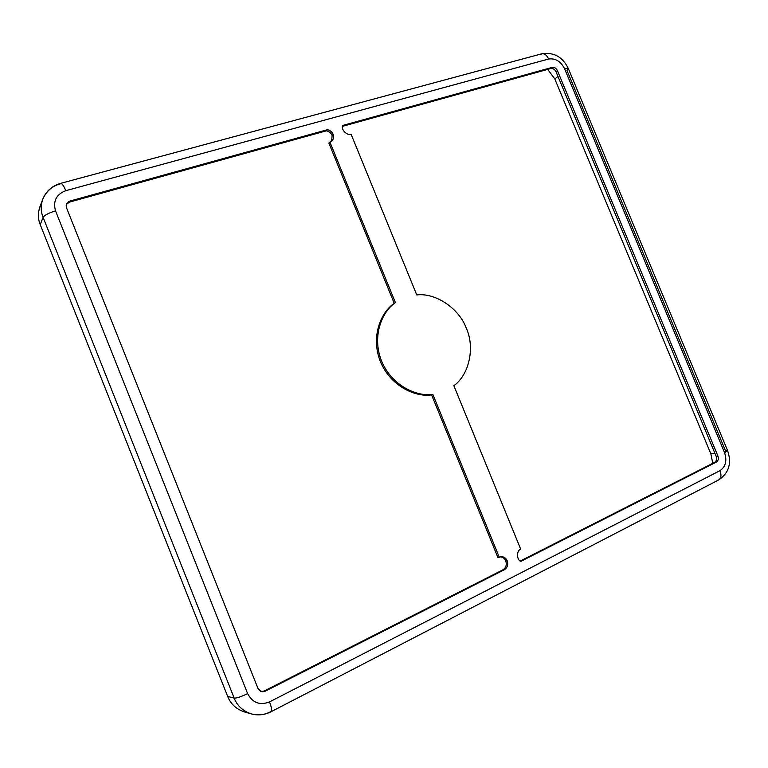 <?xml version="1.0" encoding="UTF-8"?>
<svg xmlns="http://www.w3.org/2000/svg" width="768" height="768" viewBox="0 0 768 768"><rect width="100%" height="100%" fill="white"/><g stroke="black" fill="none" stroke-linecap="round" stroke-linejoin="round"><path stroke-width="1.15" d="M500.467 556.819C502.992 557.165 504.749 558.518 505.757 560.89L507.197 560.784C506.006 558.086 504 556.733 501.178 556.704L497.856 557.366L431.568 394.858C417.466 397.373 391.354 387.821 380.39 361.622C369.974 335.222 382.262 310.944 394.253 303.379L328.867 143.078L332.218 140.602C333.734 138.71 334.042 136.618 333.13 134.333C331.949 131.76 330.01 130.224 327.331 129.715L326.323 130.829C329.002 131.328 330.931 132.864 332.112 135.427L333.13 134.333L332.112 135.427L331.67 141.101L332.112 135.427C330.931 132.864 329.002 131.328 326.323 130.829L69.437 202.118L66.346 204.432L69.907 201.072L327.331 129.715C330.01 130.224 331.949 131.76 333.13 134.333C334.253 138.077 333.168 140.63 329.885 142.003L395.434 302.669C383.414 310.253 371.107 334.579 381.552 361.037C392.544 387.302 418.704 396.874 432.835 394.358L499.286 557.242C502.685 556.032 505.325 557.203 507.197 560.784L505.757 560.89C506.938 564.806 505.997 567.782 502.944 569.818L504.384 569.731C507.446 567.686 508.387 564.701 507.197 560.784C508.387 564.701 507.446 567.686 504.384 569.731L265.248 691.171C262.022 692.39 259.594 691.469 257.971 688.406L66.518 207.792C65.626 204.557 66.749 202.32 69.907 201.072L66.538 203.894L66.518 207.792L257.971 688.406L261.706 691.651L265.248 691.171L504.384 569.731L502.944 569.818C505.997 567.782 506.938 564.806 505.757 560.89C504.749 558.518 502.992 557.165 500.467 556.819M466.31 328.243C475.094 347.194 469.363 374.65 453.869 385.709C469.363 374.65 475.094 347.194 466.31 328.243C459.274 308.602 435.754 292.589 416.765 294.922C435.754 292.589 459.274 308.602 466.31 328.243M540.566 54.49L541.901 53.77C544.627 53.443 546.854 55.19 548.582 59.03C555.398 58.08 560.707 61.286 564.528 68.63L724.589 452.707L564.528 68.63C560.707 61.286 555.398 58.08 548.582 59.03L65.76 190.685C56.266 194.381 52.858 201.11 55.526 210.864L247.642 693.619C252.557 702.864 259.843 705.629 269.52 701.914L719.971 470.678C725.645 466.752 727.181 460.762 724.589 452.707L727.555 450.499L724.589 452.707C727.181 460.762 725.645 466.752 719.971 470.678C721.603 475.046 721.21 478.109 718.79 479.875L717.734 480.211M716.39 462.058L520.781 561.398C516.518 560.035 516.47 550.243 520.704 549.206L453.869 385.709L520.704 549.206C516.47 550.243 516.518 560.035 520.781 561.398L716.39 462.058C718.282 460.762 718.8 458.765 717.936 456.067C718.8 458.765 718.282 460.762 716.39 462.058L714.643 462.374C716.534 461.069 717.053 459.082 716.198 456.384L556.022 71.741C554.746 69.283 552.97 68.227 550.704 68.554L342.47 126.346L550.704 68.554L552.077 67.421C554.352 67.094 556.128 68.16 557.405 70.618L717.936 456.067L557.405 70.618C556.128 68.16 554.352 67.094 552.077 67.421L342.662 125.472L552.077 67.421L550.704 68.554C552.97 68.227 554.746 69.283 556.022 71.741L557.405 70.618L556.022 71.741L716.198 456.384L717.936 456.067L716.198 456.384C717.053 459.082 716.534 461.069 714.643 462.374L716.39 462.058M416.765 294.922L351.034 134.122C347.27 136.157 340.541 129.216 342.662 125.472C340.541 129.216 347.27 136.157 351.034 134.122L416.765 294.922M247.805 712.637C237.878 710.582 231.168 705.187 227.683 696.442L40.234 224.621C37.382 217.613 37.853 210.461 41.654 203.155M712.781 463.315L710.861 453.84L554.803 78.941L547.69 69.389L554.803 78.941L557.971 76.416L554.803 78.941L710.861 453.84L714.826 453.091L710.861 453.84L712.781 463.315M42.758 199.229C46.08 191.146 52.061 185.846 60.701 183.341C62.112 183.456 63.802 185.904 65.76 190.685C63.802 185.904 62.112 183.456 60.701 183.341L60.154 183.936C52.186 186.01 46.378 191.107 42.758 199.229C40.637 205.613 40.742 211.661 43.094 217.354C40.742 211.661 40.637 205.613 42.758 199.229L39.907 206.803C37.814 213.091 37.93 219.024 40.234 224.621L43.094 217.354C44.621 215.117 48.768 212.957 55.526 210.864C48.768 212.957 44.621 215.117 43.094 217.354L234.182 698.112L43.094 217.354L40.234 224.621L227.683 696.442L234.182 698.112C236.678 698.227 241.171 696.739 247.642 693.619L55.526 210.864C52.858 201.11 56.266 194.381 65.76 190.685L548.582 59.03C546.854 55.19 544.627 53.443 541.901 53.77C553.814 51.984 562.618 56.89 568.31 68.506L564.528 68.63L568.31 68.506L566.938 70.368L725.366 450.47L727.555 450.499C731.923 463.114 729.005 472.915 718.79 479.875C721.21 478.109 721.603 475.046 719.971 470.678L269.52 701.914C271.574 707.299 272.083 710.573 271.046 711.734L270.48 711.773C264.682 714.883 258.24 715.574 251.146 713.856C242.784 710.947 237.13 705.706 234.182 698.112L227.683 696.442C230.573 703.891 236.131 709.046 244.349 711.898L251.146 713.856C257.971 715.69 264.605 714.989 271.046 711.734C272.083 710.573 271.574 707.299 269.52 701.914C259.843 705.629 252.557 702.864 247.642 693.619C241.171 696.739 236.678 698.227 234.182 698.112C237.13 705.706 242.784 710.947 251.146 713.856M520.234 561.043L714.643 462.374L520.234 561.043M261.226 691.526L264.259 690.96L502.944 569.818L264.259 690.96L265.248 691.171L261.226 691.526M394.253 303.379C382.262 310.944 369.974 335.222 380.39 361.622C391.354 387.821 417.466 397.373 431.568 394.858L432.835 394.358C418.704 396.874 392.544 387.302 381.552 361.037C371.107 334.579 383.414 310.253 395.434 302.669L394.253 303.379L395.434 302.669L329.885 142.003L328.867 143.078L394.253 303.379M431.568 394.858L497.856 557.366L499.286 557.242L432.835 394.358L431.568 394.858M69.437 202.118L326.323 130.829L327.331 129.715L69.907 201.072L69.437 202.118M568.31 68.506L727.555 450.499M718.79 479.875L271.046 711.734M60.701 183.341L541.901 53.77"/></g></svg>
